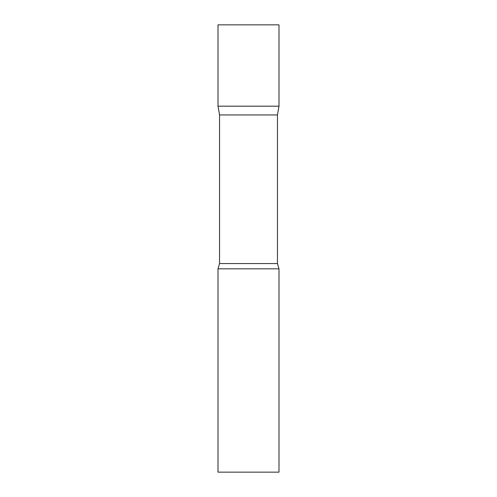 <?xml version="1.0" encoding="UTF-8"?>
<svg xmlns="http://www.w3.org/2000/svg" width="497" height="497" viewBox="0 0 497 497"><rect width="100%" height="100%" fill="white"/><g stroke="black" fill="none" stroke-linecap="round" stroke-linejoin="round"><path stroke-width="0.37" stroke-dasharray="2.48 1.86" d="M278.997 106.178L218.003 106.178L278.997 106.178M278.997 24.85L218.003 24.85M219.55 114.944L277.45 114.944M218.003 268.834L278.997 268.834M218.003 472.15L278.997 472.15M219.55 263.559L277.45 263.559"/><path stroke-width="0.75" d="M219.55 114.944L218.003 106.178L278.997 106.178L278.997 24.85L218.003 24.85L218.003 106.178L278.997 106.178L277.45 114.944L219.55 114.944L219.55 263.559L218.003 268.834L218.003 472.15L278.997 472.15L278.997 268.834L218.003 268.834M277.45 114.944L277.45 263.559L219.55 263.559M277.45 263.559L278.997 268.834"/></g></svg>
